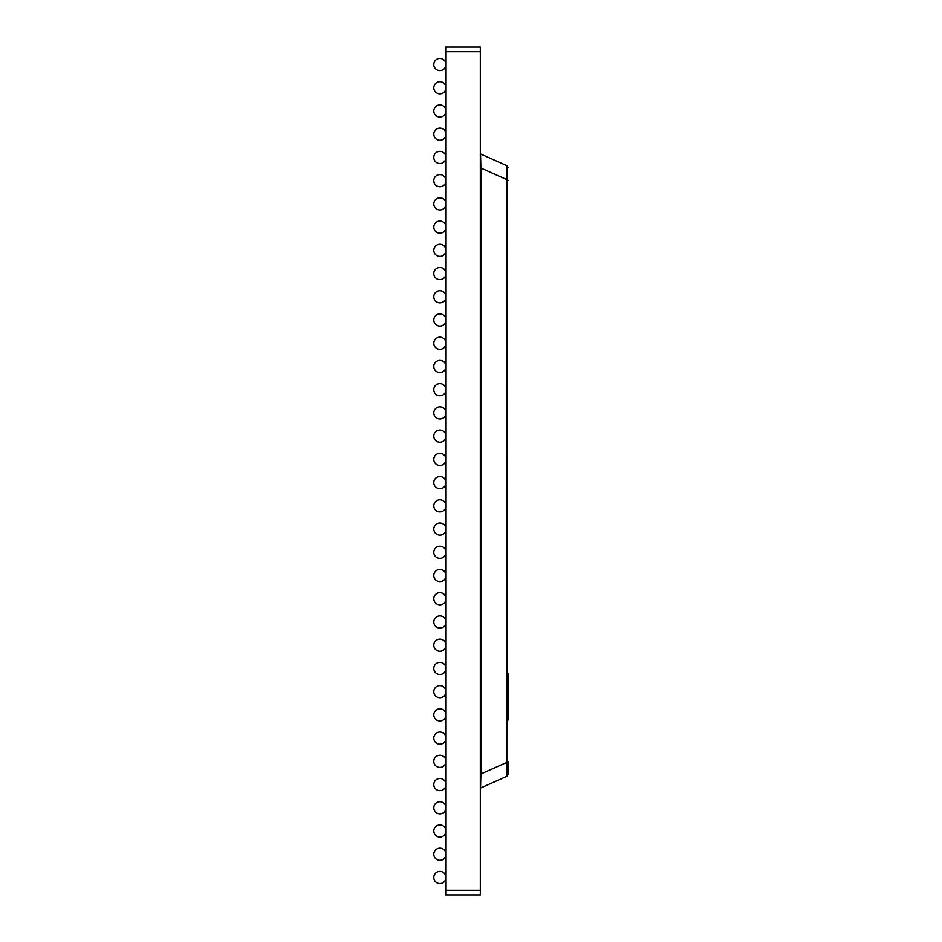 <?xml version="1.0" encoding="UTF-8"?>
<svg xmlns="http://www.w3.org/2000/svg" width="942" height="942" viewBox="0 0 942 942"><rect width="100%" height="100%" fill="white"/><g stroke="black" fill="none" stroke-linecap="round" stroke-linejoin="round"><path stroke-width="1.41" d="M508.197 720.006L508.197 673.542M508.197 761.501L507.102 762.325L507.102 776.208L508.197 774.242L508.197 761.501L508.197 774.242L507.102 776.208L480.55 788.054L480.879 773.971L506.82 762.419L507.102 179.675L507.102 165.792L480.55 153.946L480.879 168.029L506.82 179.581M508.197 167.758L507.102 165.792L508.197 167.758M480.326 890.249L445.707 890.249L445.707 894.9L480.326 894.9L480.326 47.1L445.707 47.1L445.707 51.751L480.326 51.751M508.197 180.499L507.102 179.675M445.707 890.249L445.707 51.751M480.879 773.971L480.879 168.029M445.707 736.255A6.099 6.099 0 0 0 433.803 738.116A6.099 6.099 0 0 0 445.707 739.976M445.707 713.023A6.099 6.099 0 0 0 433.803 714.884A6.099 6.099 0 0 0 445.707 716.744M445.707 689.803A6.099 6.099 0 0 0 433.803 691.663A6.099 6.099 0 0 0 445.707 693.524M445.707 666.571A6.099 6.099 0 0 0 433.803 668.431A6.099 6.099 0 0 0 445.707 670.292M445.707 643.351A6.099 6.099 0 0 0 433.803 645.211A6.099 6.099 0 0 0 445.707 647.06M445.707 596.887A6.099 6.099 0 0 0 433.803 598.747A6.099 6.099 0 0 0 445.707 600.607M445.707 620.119A6.099 6.099 0 0 0 433.803 621.979A6.099 6.099 0 0 0 445.707 623.839M445.707 550.434A6.099 6.099 0 0 0 433.803 552.295A6.099 6.099 0 0 0 445.707 554.155M445.707 573.666A6.099 6.099 0 0 0 433.803 575.527A6.099 6.099 0 0 0 445.707 577.387M445.707 341.393A6.099 6.099 0 0 0 433.803 343.253A6.099 6.099 0 0 0 445.707 345.113M445.707 364.613A6.099 6.099 0 0 0 433.803 366.473A6.099 6.099 0 0 0 445.707 368.334M445.707 411.077A6.099 6.099 0 0 0 433.803 412.926A6.099 6.099 0 0 0 445.707 414.786M445.707 387.845A6.099 6.099 0 0 0 433.803 389.705A6.099 6.099 0 0 0 445.707 391.566M445.707 503.982A6.099 6.099 0 0 0 433.803 505.842A6.099 6.099 0 0 0 445.707 507.703M445.707 457.529A6.099 6.099 0 0 0 433.803 459.39A6.099 6.099 0 0 0 445.707 461.25M445.707 480.75A6.099 6.099 0 0 0 433.803 482.61A6.099 6.099 0 0 0 445.707 484.471M445.707 434.297A6.099 6.099 0 0 0 433.803 436.158A6.099 6.099 0 0 0 445.707 438.018M445.707 527.214A6.099 6.099 0 0 0 433.803 529.074A6.099 6.099 0 0 0 445.707 530.923M445.707 62.667A6.099 6.099 0 0 0 433.803 64.515A6.099 6.099 0 0 0 445.707 66.376M445.707 155.571A6.099 6.099 0 0 0 433.803 157.432A6.099 6.099 0 0 0 445.707 159.292M445.707 132.339A6.099 6.099 0 0 0 433.803 134.2A6.099 6.099 0 0 0 445.707 136.06M445.707 109.119A6.099 6.099 0 0 0 433.803 110.979A6.099 6.099 0 0 0 445.707 112.84M445.707 85.887A6.099 6.099 0 0 0 433.803 87.747A6.099 6.099 0 0 0 445.707 89.608M445.707 271.708A6.099 6.099 0 0 0 433.803 273.569A6.099 6.099 0 0 0 445.707 275.429M445.707 248.476A6.099 6.099 0 0 0 433.803 250.337A6.099 6.099 0 0 0 445.707 252.197M445.707 225.256A6.099 6.099 0 0 0 433.803 227.116A6.099 6.099 0 0 0 445.707 228.977M445.707 178.803A6.099 6.099 0 0 0 433.803 180.652A6.099 6.099 0 0 0 445.707 182.512M445.707 202.024A6.099 6.099 0 0 0 433.803 203.884A6.099 6.099 0 0 0 445.707 205.745M445.707 318.16A6.099 6.099 0 0 0 433.803 320.021A6.099 6.099 0 0 0 445.707 321.881M445.707 294.94A6.099 6.099 0 0 0 433.803 296.789A6.099 6.099 0 0 0 445.707 298.649M445.707 875.624A6.099 6.099 0 0 0 433.803 877.485A6.099 6.099 0 0 0 445.707 879.333M445.707 829.16A6.099 6.099 0 0 0 433.803 831.021A6.099 6.099 0 0 0 445.707 832.881M445.707 852.392A6.099 6.099 0 0 0 433.803 854.253A6.099 6.099 0 0 0 445.707 856.113M445.707 805.94A6.099 6.099 0 0 0 433.803 807.8A6.099 6.099 0 0 0 445.707 809.661M445.707 782.708A6.099 6.099 0 0 0 433.803 784.568A6.099 6.099 0 0 0 445.707 786.429M445.707 759.487A6.099 6.099 0 0 0 433.803 761.348A6.099 6.099 0 0 0 445.707 763.197"/></g></svg>
